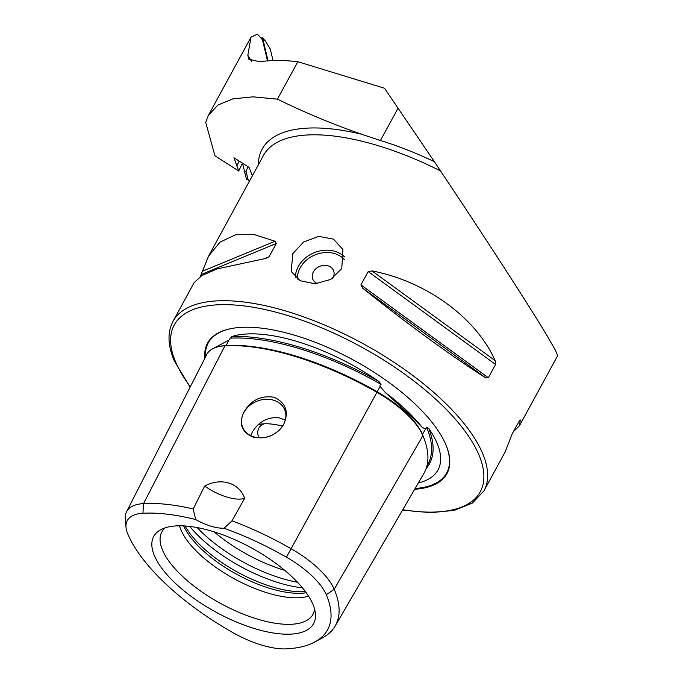 <?xml version="1.0" encoding="UTF-8"?>
<svg xmlns="http://www.w3.org/2000/svg" width="683" height="683" viewBox="0 0 683 683"><rect width="100%" height="100%" fill="white"/><g stroke="black" fill="none" stroke-linecap="round" stroke-linejoin="round"><path stroke-width="1.02" d="M418.346 482.958A126.705 51.088 -151.4 0 0 430.836 477.699A126.705 51.088 -151.4 0 0 437 443.028A126.705 51.088 -151.4 0 0 428.779 428.454L426.627 427.345L425.5 429.146L422.12 427.242C413.428 418.295 401.169 406.744 385.349 392.588A127.849 51.549 28.6 0 1 422.12 427.242M314.726 642.037L322.316 637.956A169.811 68.462 -151.4 0 0 335.182 625.995L423.887 473.413A174.66 70.417 -151.4 0 0 422.897 435.643A72.91 29.395 -151.4 0 0 376.922 392.315A174.66 70.417 -151.4 0 0 224.946 345.803A72.91 29.395 -151.4 0 0 206.761 354.52L126.56 511.738A68.069 27.44 -151.4 0 0 125.322 518.67L126.005 527.259A63.203 25.484 -151.4 0 0 127.781 533.995A164.945 66.499 -151.4 0 0 231.793 632.023A63.203 25.484 28.6 0 0 286.783 648.85A164.945 66.499 -151.4 0 0 314.726 642.037A164.945 66.499 -151.4 0 0 326.286 594.748A63.203 25.484 -151.4 0 0 286.433 557.191A164.945 66.499 -151.4 0 0 224.058 528.241A33.732 13.6 -151.4 0 1 195.671 519.55A164.945 66.499 -151.4 0 0 142.918 513.266A63.203 25.484 -151.4 0 0 126.005 527.259M211.926 349.192L228.942 340.1L231.879 336.514A126.705 51.088 -151.4 0 1 378.988 381.541L381.02 384.367L380.072 385.135L380.107 386.373L385.349 392.588M317.441 283.616A11.244 9.169 157 0 1 313.369 271.868A11.244 9.169 157 0 1 328.079 265.824A11.244 9.169 157 0 1 332.937 277.853A11.244 9.169 157 0 1 332.715 278.237M292.853 253.606L291.171 271.45L300.187 280.739L315.068 283.786L330.734 279.441L341.773 268.573L342.926 249.5L333.449 239.127L318.671 236.361L303.576 242.004L292.853 253.606M243.771 412.387C238.657 424.015 241.739 432.245 253 437.086C266.02 439.698 276.205 435.523 283.565 424.57C289.174 412.071 286.04 402.961 274.165 397.241C260.863 395.226 250.729 400.272 243.771 412.387M243.882 412.464A22.77 18.569 -23 0 0 242.73 427.421A22.77 18.569 -23 0 0 262.212 437.743A22.77 18.569 -23 0 0 283.496 424.595A22.77 18.569 -23 0 0 284.649 409.638A22.77 18.569 -23 0 0 265.166 399.324A22.77 18.569 -23 0 0 243.882 412.464M250.721 435.643L252.249 432.211C258.208 422.205 266.814 417.304 278.066 417.509L285.323 419.994M204.866 358.234A136.318 54.964 28.6 0 1 231.392 328.54A136.318 54.964 28.6 0 1 352.71 359.668A136.318 54.964 28.6 0 1 445.854 444.684A136.318 54.964 28.6 0 1 446.281 445.7A136.318 54.964 28.6 0 1 414.658 489.301M258.311 424.604A57.62 23.231 28.6 0 1 259.642 424.314A57.62 23.231 28.6 0 1 282.591 426.107M258.737 437.743A50.593 20.396 28.6 0 1 258.814 428.198A50.593 20.396 28.6 0 1 264.116 423.81M308.545 596.131A78.699 31.734 28.6 0 1 237.897 580.729A78.699 31.734 28.6 0 1 181.021 530.008A78.699 31.734 28.6 0 1 179.561 525.808M314.641 609.33A86.084 34.705 28.6 0 1 314.445 610.423A86.084 34.705 28.6 0 1 243.464 614.213A86.084 34.705 28.6 0 1 162.537 550.174A86.084 34.705 28.6 0 1 164.347 528.582A86.084 34.705 28.6 0 1 165.158 527.831M154.443 555.766A91.044 36.711 28.6 0 1 160.829 529.667A91.044 36.711 28.6 0 1 242.636 543.327A91.044 36.711 28.6 0 1 312.891 604.259A91.044 36.711 28.6 0 1 315.444 613.966A91.044 36.711 28.6 0 1 245.684 625.637A91.044 36.711 28.6 0 1 154.443 555.766M513.351 431.767L519.515 425.654L520.318 420.002L519.413 420.651L512.156 433.944L505.01 452.24L483.94 490.889A177.076 71.391 28.6 0 0 482.548 453.281A177.076 71.391 28.6 0 0 325.484 325.415A177.076 71.391 28.6 0 0 173.004 321.36L194.074 282.711L201.784 275.616L216.963 268.965L265.678 258.456L269.076 256.774L276.333 243.472L275.061 241.244L254.332 234.611L235.601 234.781L220.054 242.106L208.571 256.125L200.239 276.598M519.626 420.284L520.07 419.823M258.379 164.765A181.243 73.072 28.6 0 1 361.435 134.175L380.44 140.519A179.885 72.526 -151.4 0 1 434.405 161.717L440.475 170.912C482.155 233.048 530.341 307.546 546.844 335.362L555.185 349.816L557.678 355.655L519.515 425.654M362.613 288.124C404.191 321.616 454.297 358.131 485.775 377.887L488.328 377.742L495.576 364.449L495.158 360.675C476.282 317.808 426.175 281.294 371.996 270.912L368.171 271.586L360.914 284.879L362.613 288.124L485.775 377.887M252.369 175.804L249.022 167.344L233.962 157.756L238.709 171.006L214.949 155.801L205.703 122.436L208.417 115.29L217.971 105.037L232.971 98.839L253.069 96.832L277.426 99.155L297.839 61.718C283.24 60.078 270.545 60.104 259.745 61.794L248.714 59.156L247.844 55.28L251.02 37.155L257.423 34.15L262.451 39.768L267.505 60.889M361.435 134.175C332.493 124.11 304.49 112.43 277.426 99.155M242.474 163.169L238.709 171.006M434.405 161.717L384.461 88.227L297.839 61.718M195.671 519.55L193.212 508.946L204.678 486.074C220.865 477.221 239.255 482.744 244.651 498.308L232.007 520.813L224.058 528.241M335.182 625.995A169.811 68.462 -151.4 0 0 334.218 589.275A68.069 27.44 -151.4 0 0 291.291 548.825A169.811 68.462 -151.4 0 0 232.007 520.813M193.212 508.946A169.811 68.462 -151.4 0 0 143.541 503.602A68.069 27.44 -151.4 0 0 126.56 511.738M306.232 592.733A78.699 31.734 28.6 0 1 236.779 574.309A78.699 31.734 28.6 0 1 183.667 525.91M305.403 591.598A80.645 32.519 28.6 0 1 185.067 525.987M204.678 486.074A33.732 13.6 -151.4 0 0 244.651 498.308M237.001 165.525L239.144 161.051M244.907 171.629L244.429 171.168L244.907 171.629L245.982 171.117L248.057 179.416L246.512 179.467L242.525 163.203M244.429 171.177L246.512 179.484M248.083 166.737L245.982 171.117M261 38.137L262.468 37.719L265.337 41.031L262.605 37.975L268.069 60.847M265.26 40.852L270.135 48.758A2.245 1.836 157 0 1 270.314 49.202L273.038 60.582M446.161 445.418A135.797 54.751 28.6 0 1 415.102 488.533M422.401 434.525A1.127 0.914 157 0 1 422.435 434.448A71.817 28.951 -151.4 0 0 377.161 391.743A173.559 69.973 -151.4 0 0 226.141 345.521A71.817 28.951 -151.4 0 0 219.354 346.486M376.888 392.29L380.107 386.373M205.481 357.03A135.797 54.751 28.6 0 1 231.691 328.489M297.438 279.065A26.424 21.557 157 0 1 300.161 267.821A26.424 21.557 157 0 1 344.497 259.788M295.389 277.4A28.105 22.932 157 0 1 298.317 266.481A28.105 22.932 157 0 1 344.582 256.97M190.326 386.732A174.267 70.264 28.6 0 1 175.616 361.973A174.267 70.264 28.6 0 1 287.893 315.589A174.267 70.264 28.6 0 1 478.877 454.793A174.267 70.264 28.6 0 1 402.765 509.749M208.571 256.125L263.459 155.451A177.076 71.391 28.6 0 1 440.475 170.912M247.844 55.28L251.6 61.444M286.433 557.191L376.922 392.315M142.918 513.266L143.541 503.602L224.946 345.803M302.475 587.875A89.943 36.259 28.6 0 1 189.78 526.431M297.498 582.258A89.943 36.259 28.6 0 1 197.199 527.575M284.751 570.356A86.647 34.935 28.6 0 1 214.112 531.844M426.098 468.675A174.908 70.52 -151.4 0 0 428.779 428.454M378.988 381.541A174.908 70.52 -151.4 0 0 231.879 336.514M226.133 345.547A1.127 0.862 86.8 0 0 226.141 345.521L228.942 340.1M381.02 384.367A173.789 70.067 -151.4 0 0 230.043 338.162M326.286 594.748L334.218 589.275L422.897 435.643M424.058 438.52A173.559 69.973 -151.4 0 0 422.453 434.422A1.127 0.914 157 0 1 422.453 434.422L425.5 429.146M426.918 465.977L427.575 464.841A173.789 70.067 -151.4 0 0 426.627 427.345M360.914 284.879L488.328 377.742M368.171 271.586L495.576 364.449M371.996 270.912L495.158 360.675M264.671 258.592L269.076 256.774M201.425 274.421L276.333 243.472M202.655 271.151L275.061 241.244M380.44 140.519L398.095 108.136M248.057 179.416L249.235 181.55M265.337 41.031L270.314 49.202M173.004 321.36C167.301 332.297 167.719 345.453 174.259 360.812L190.096 387.193M402.56 510.107L430.742 512.685L454.357 510.355L472.414 503.072L483.94 490.889M208.622 114.923L251.02 37.155"/></g></svg>
